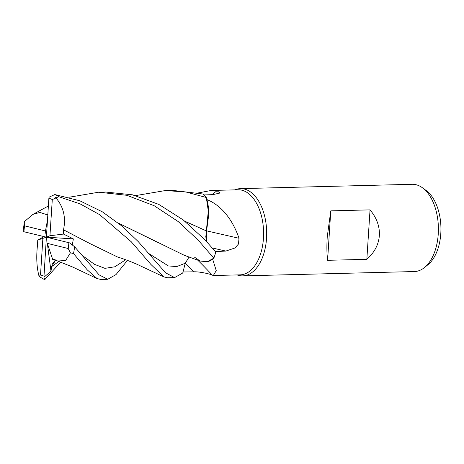 <?xml version="1.0" encoding="UTF-8"?>
<svg xmlns="http://www.w3.org/2000/svg" width="464" height="464" viewBox="0 0 464 464"><rect width="100%" height="100%" fill="white"/><g stroke="black" fill="none" stroke-linecap="round" stroke-linejoin="round"><path stroke-width="0.7" d="M135.621 195.599L165.486 190.53L186.064 192.032L206.312 197.502L208.788 214.327L205.784 236.698L206.613 241.616L206.283 230.892L208.788 214.333L206.323 197.542L206.898 199.543A42.543 24.464 -91.4 0 0 206.898 199.537A42.543 24.464 -91.4 0 1 206.95 199.601C223.393 206.173 233.74 222.714 239.024 238.276L238.461 244.058L234.941 247.991L225.823 251.076L215.18 251.587M194.613 257.242L200.094 261.029L207.46 261.679A34.719 19.964 -91.4 0 0 212.657 259.196L216.241 270.611L213.324 275.529L240.201 274.85A42.543 24.464 -91.4 0 0 263.453 238.293A42.543 24.464 -91.4 0 0 238.055 189.788L211.178 190.466L217.019 190.739L219.994 193.024L212.935 194.619L203.835 194.95M198.337 192.908L211.178 190.466M237.081 274.932A43.639 25.091 -91.4 0 0 242.678 275.883A43.639 25.091 -91.4 0 0 266.533 238.38A43.639 25.091 -91.4 0 0 240.48 188.633A43.639 25.091 -91.4 0 0 234.935 189.869M242.678 275.883L414.393 271.55A43.639 25.091 -91.4 0 0 424.479 267.537A43.639 25.091 -91.4 0 0 438.248 234.047A43.639 25.091 -91.4 0 0 422.466 187.798A43.639 25.091 -91.4 0 0 412.194 184.301L240.48 188.633M366.844 259.318L327.584 260.31C326.795 253.692 326.685 245.868 327.248 236.849L330.78 210.865L370.04 209.873C376.733 217.941 379.836 226.496 379.355 235.532C378.67 244.557 374.494 252.486 366.844 259.318L370.04 209.873M424.479 267.537L427.988 264.689A40.612 23.351 -91.4 0 0 440.8 233.52A40.612 23.351 -91.4 0 0 426.114 190.472L422.466 187.798M211.816 194.66A738.74 691.899 98.9 0 0 217.019 190.739M197.571 259.997L201.347 263.749A738.74 473.976 -86.7 0 1 212.297 275.135C210.204 273.98 199.247 271.498 193.697 271.829L182.973 271.985M213.324 275.529L212.297 275.135M212.657 259.196A42.543 24.464 -91.4 0 0 212.692 259.121A42.543 24.464 -91.4 0 0 212.692 259.115L207.46 261.679M72.384 244.673L73.347 238.902L63.522 234.071L49.944 235.741L52.287 199.59L58.748 196.684A43.639 25.091 -91.4 0 0 54.827 194.555L79.86 200.796L102.48 211.903L121.794 225.939L138.249 241.616L165.561 272.803L174.592 277.6L182.746 272.994L185.246 263.25L189.144 256.882L185.24 263.25L182.752 272.971L185.24 263.25A735.312 471.778 -86.7 0 1 193.697 271.829M206.387 230.788A738.74 70.905 -167.1 0 0 239.024 238.276M184.881 221.241L206.352 230.892L208.527 208.713A34.719 19.964 -91.4 0 0 206.95 199.601M208.527 208.713L206.898 199.543M68.84 197.281L98.681 192.212L126.892 195.303L154.164 205.72L178.269 221.612L198.14 240.108L213.846 258.152L207.141 261.748L200.083 261.023L207.141 261.748L213.829 258.175L212.692 259.121M327.584 260.31L330.78 210.865M206.312 197.502A43.633 25.091 -91.4 0 0 202.716 193.987L172.388 190.356L165.486 190.53M58.748 196.684L80.202 203.934L99.702 214.704L131.289 241.796L150.87 264.405L163.943 276.915L167.69 277.774L174.586 277.6M213.846 258.152A43.633 25.091 -91.4 0 0 215.766 252.004L205.024 239.929L183.193 219.907L158.833 204.421L132.379 194.799L105.543 192.038L98.681 192.212M47.548 206.434L48.384 205.975M54.682 259.649L52.739 259.573L47.34 243.385L68.22 248.513L70.406 252.845L73.498 253.535L87.209 269.833L97.051 278.562L100.879 279.456L107.741 279.287L99.093 274.868L74.605 246.784L69.687 242.91L46.4 237.179L73.347 238.902M47.485 220.162L45.466 230.979L24.586 225.852L24.232 222.865L23.2 230.724L23.942 231.745L46.4 237.179L49.944 235.741M55.088 259.753L57.693 261.029L65.673 260.472L70.406 252.845M60.25 262.583L44.706 279.699L43.923 277.246L50.994 271.22L51.626 266.638L55.616 260.107M52.739 259.573L55.1 259.788M45.953 214.403L39.933 212.425L33.002 214.351L24.563 221.461L24.232 222.865M45.965 214.316L47.873 214.043M118.175 222.975L184.272 255.287L200.083 261.023M47.833 214.664L45.959 214.368L47.873 214.095M118.256 223.045L157.366 242.249M54.827 194.555L49.161 197.113L48.877 198.296L46.4 237.179L37.741 240.079L37.59 244.354C36.099 256.795 36.65 267.629 39.22 276.863M206.306 230.886L184.962 221.299M43.964 236.594L37.741 240.079M52.13 264.312L55.083 260.408M42.856 238.624L40.519 274.775L39.121 276.538L44.706 279.699M127.414 260.403L116.058 274.543L107.741 279.287M63.522 234.071L63.469 229.802L89.923 243.565M63.44 229.808L63.51 229.79C66.108 217.332 63.458 206.555 55.558 197.449M63.51 229.79L90.028 243.623L117.438 256.952C127.443 260.13 132.478 262.427 136.323 263.975L163.943 276.915M43.923 277.246L46.4 237.179L45.466 230.979M50.994 271.22L47.34 243.385M212.355 247.985A735.312 70.574 -167.1 0 0 225.823 251.076M185.24 263.25L176.714 266.585L168.328 265.918L148.811 253.535M68.22 248.513A39.272 22.579 -91.4 0 0 68.858 242.695A39.272 22.579 -91.4 0 0 68.863 242.62M73.498 253.535A43.639 25.091 -91.4 0 0 74.605 246.784M24.586 225.852A39.272 22.579 -91.4 0 0 23.948 231.669A39.272 22.579 -91.4 0 0 23.942 231.745M51.626 266.638L58.858 261.452M82.238 255.449L94.47 264.329L104.934 268.36L114.892 266.771L125.703 259.759M52.287 199.59A39.272 22.579 -91.4 0 0 48.877 198.296M40.519 274.775A39.272 22.579 -91.4 0 0 43.929 276.068M57.693 261.029L72.662 267.026L97.051 278.562M60.111 262.781L60.622 262.102M33.002 214.351L47.972 206.202"/></g></svg>
